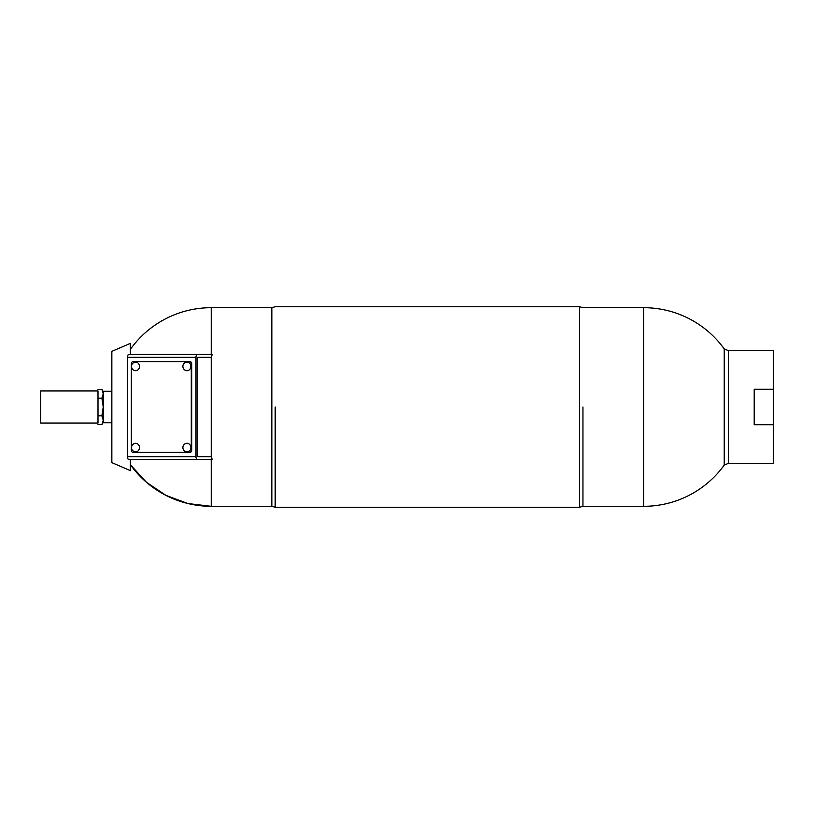 <?xml version="1.0" encoding="UTF-8"?>
<svg xmlns="http://www.w3.org/2000/svg" width="814" height="814" viewBox="0 0 814 814"><rect width="100%" height="100%" fill="white"/><g stroke="black" fill="none" stroke-linecap="round" stroke-linejoin="round"><path stroke-width="1.22" d="M211.233 459.523L211.233 506.308A99.308 99.308 0 0 1 130.647 465.038L146.51 482.315L165.964 495.39L187.953 503.54L211.233 506.308L271.845 506.308L271.845 307.692L271.845 506.308L275.183 507.264L579.609 507.264L579.609 306.736L579.609 507.264L582.946 506.308L643.681 506.308A99.308 99.308 0 0 0 724.236 465.089L724.236 348.911L724.236 465.089L728.418 463.339L773.3 463.339L773.3 424.735L754.202 424.735L754.202 389.265L773.3 389.265L773.3 350.661L728.418 350.661L728.418 463.339M197.253 354.477L212.189 354.477L211.345 357.346L197.883 357.346A1.435 0.631 90 0 0 197.253 358.781L197.253 455.219A1.435 0.631 90 0 0 197.883 456.654L211.345 456.654L212.189 459.523L197.253 459.523A2.869 1.272 -90 0 1 195.981 456.654L195.981 357.346A2.869 1.272 -90 0 1 197.253 354.477L128.765 354.477A2.869 1.272 90 0 0 127.493 357.346L127.493 456.654A2.869 1.272 90 0 0 128.765 459.523L197.253 459.523M140.934 354.477L142.002 354.477M582.946 407L582.946 506.308L582.946 407M275.183 407L275.183 507.264L275.183 407M773.3 389.265L773.3 424.735M133.069 452.36A1.913 1.709 90 0 1 131.359 450.447L131.359 363.553A1.913 1.709 90 0 1 133.069 361.64L189.57 361.64A1.913 1.709 90 0 1 191.28 363.553L191.28 450.447A1.913 1.709 90 0 1 189.57 452.36L133.069 452.36M189.57 452.36L189.988 452.36A1.913 1.709 -90 0 0 191.707 450.447L191.707 363.553A1.913 1.709 -90 0 0 189.988 361.64L189.57 361.64M134.717 362.24A4.294 3.856 90 0 1 139.459 366.931A4.294 3.856 90 0 1 134.717 370.594A4.324 4.324 0 0 1 134.717 362.24M134.717 443.406A4.294 3.856 90 0 1 139.459 448.097A4.294 3.856 90 0 1 134.717 451.76A4.324 4.324 0 0 1 134.717 443.406M186.08 443.406A4.294 3.856 90 0 1 190.822 448.097A4.294 3.856 90 0 1 186.08 451.76A4.324 4.324 0 0 1 186.08 443.406M186.08 362.24A4.294 3.856 90 0 1 190.822 366.931A4.294 3.856 90 0 1 186.08 370.594A4.324 4.324 0 0 1 186.08 362.24M130.647 354.477L130.382 343.366L111.844 351.373L111.844 462.627L130.382 470.634L130.647 459.523M130.382 470.634L130.382 459.523M130.382 354.477L130.382 343.366M111.844 391.249L103.246 391.249L103.246 422.751L111.844 422.751M103.246 422.283L101.882 424.643L103.246 420.228L101.882 415.822L103.246 407L101.882 398.178L103.246 393.773L101.882 389.357L97.995 389.357M101.882 398.178L97.995 398.178M101.882 415.822L97.995 415.822M101.882 424.643L97.995 424.643M40.7 390.954L40.7 423.046L97.995 423.046L97.995 390.954L40.7 390.954M728.418 350.661L724.236 348.911A99.308 99.308 0 0 0 643.681 307.692L582.946 307.692L579.609 306.736L275.183 306.736L271.845 307.692L211.233 307.692L211.233 354.477M211.233 357.346L211.233 456.654M195.981 456.654L127.493 456.654M127.493 357.346L195.981 357.346M643.681 307.692L643.681 506.308M211.233 307.692A99.308 99.308 0 0 0 130.647 348.962M103.246 391.717L101.882 389.357"/></g></svg>
